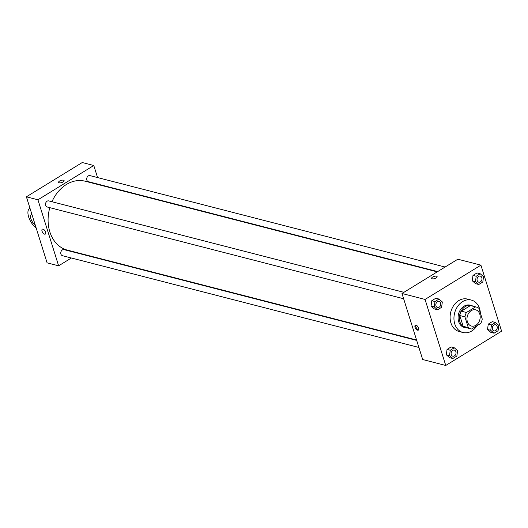 <?xml version="1.0" encoding="UTF-8"?>
<svg xmlns="http://www.w3.org/2000/svg" width="528" height="528" viewBox="0 0 528 528"><rect width="100%" height="100%" fill="white"/><g stroke="black" fill="none" stroke-linecap="round" stroke-linejoin="round"><path stroke-width="0.79" d="M467.379 321.757A8.369 6.488 -75.6 0 1 468.824 312.985A8.369 6.488 -75.6 0 1 475.669 309.844A8.369 6.488 -75.6 0 1 479.866 319.565A8.369 6.488 -75.6 0 1 471.497 326.06A8.369 6.488 -75.6 0 1 467.379 321.757M471.616 328.997L480.724 323.413A11.246 8.712 -75.6 0 0 482.249 319.044L478.876 308.286A11.246 8.712 -75.6 0 0 476.388 307.065A11.246 8.712 -75.6 0 0 475.55 306.9L466.442 312.49A11.246 8.712 -75.6 0 0 464.917 316.853L468.29 327.617A11.246 8.712 -75.6 0 0 470.778 328.838A11.246 8.712 -75.6 0 0 471.616 328.997M475.55 306.9L470.422 305.58L461.32 311.17L466.442 312.49M464.917 316.853L459.789 315.533L463.162 326.297L468.29 327.617M459.789 315.533A11.246 8.712 -75.6 0 1 461.32 311.17M470.422 305.58A11.246 8.712 -75.6 0 1 471.26 305.745L476.388 307.065M470.778 328.838L465.656 327.518A11.246 8.712 -75.6 0 1 463.162 326.297M473.108 306.22A11.51 8.917 104.4 0 0 471.326 305.481A11.51 8.917 104.4 0 0 465.293 306.544A11.51 8.917 104.4 0 0 459.36 318.226A11.51 8.917 104.4 0 0 465.584 327.776A11.51 8.917 104.4 0 0 467.504 327.994M465.584 327.776L464.303 327.446A11.51 8.917 -75.6 0 1 458.641 321.539A11.51 8.917 -75.6 0 1 464.013 306.214A11.51 8.917 -75.6 0 1 470.045 305.151L471.326 305.481M477.088 325.644A16.744 12.969 -75.6 0 1 463.003 332.515A16.744 12.969 -75.6 0 1 454.766 323.921A16.744 12.969 -75.6 0 1 457.657 306.365A16.744 12.969 -75.6 0 1 471.346 300.082A16.744 12.969 -75.6 0 1 480.374 313.058M463.003 332.515L459.155 331.525A16.744 12.969 -75.6 0 1 450.919 322.931A16.744 12.969 -75.6 0 1 453.809 305.375A16.744 12.969 -75.6 0 1 467.504 299.092L471.346 300.082M480.223 273.768L477.022 272.943L472.989 275.411L472.27 280.777L475.576 283.668L478.777 284.493L482.81 282.018L483.529 276.652L480.223 273.768L476.19 276.236L475.471 281.602L478.777 284.493M495.488 322.483L492.287 321.658L488.255 324.133L487.535 329.498L490.842 332.389L494.05 333.214L498.076 330.739L498.802 325.373L495.488 322.483L491.462 324.958L490.736 330.323L494.05 333.214M501.6 331.188L480.909 265.155L425.06 299.435L445.751 365.468L501.6 331.188M439.019 299.059L435.818 298.234L431.785 300.709L431.059 306.075L434.372 308.959L437.573 309.784L441.606 307.316L442.325 301.95L439.019 299.059L434.986 301.534L434.267 306.893L437.573 309.784M454.285 347.774L451.084 346.949L447.051 349.424L446.332 354.79L449.638 357.68L452.846 358.505L456.872 356.03L457.598 350.665L454.285 347.774L450.259 350.249L449.533 355.615L452.846 358.505M480.909 265.155L457.835 259.215L401.986 293.495L425.06 299.435M432.26 278.817A2.878 1.135 162.6 0 1 431.647 278.368A2.878 1.135 162.6 0 1 434.056 276.421A2.878 1.135 162.6 0 1 437.138 276.646A2.878 1.135 162.6 0 1 435.488 278.309A2.878 1.135 162.6 0 1 432.26 278.817M401.986 293.495L422.677 359.528L445.751 365.468M415.054 327.215A2.878 1.419 58.5 0 1 415.312 325.215A2.878 1.419 58.5 0 1 418.024 326.924A2.878 1.419 58.5 0 1 418.321 330.119A2.878 1.419 58.5 0 1 415.054 327.215M418.631 329.749A2.878 1.419 58.5 0 1 415.84 326.733A2.878 1.419 58.5 0 1 415.78 325.103M431.647 278.368A2.878 1.135 162.6 0 1 434.056 276.421A2.878 1.135 162.6 0 1 437.144 276.652M416.559 340.012L67.34 250.114A35.581 27.562 -75.6 0 1 49.837 231.851A35.581 27.562 -75.6 0 1 49.823 207.662M51.962 201.736A35.581 27.562 -75.6 0 1 85.081 181.203L437.237 271.854M416.684 340.408L64.02 249.625A3.142 2.429 104.4 0 0 60.885 252.061A3.142 2.429 104.4 0 0 62.456 255.704L418.895 347.457M437.653 271.597L88.394 181.691A3.142 2.429 -75.6 0 1 86.849 180.081A3.142 2.429 -75.6 0 1 87.391 176.794A3.142 2.429 -75.6 0 1 89.958 175.613L445.097 267.029M403.63 298.742L47.19 206.989A3.142 2.429 -75.6 0 1 45.646 205.372A3.142 2.429 -75.6 0 1 46.187 202.085A3.142 2.429 -75.6 0 1 48.754 200.904L403.894 292.327M26.4 196.812L82.249 162.532L93.786 165.502L97.568 177.573L93.786 165.502L37.937 199.782L58.628 265.815L71.366 258.001L58.628 265.815L47.091 262.845L26.4 196.812L37.937 199.782L58.628 265.815M78.811 253.433L79.226 253.176L78.811 253.433M99.904 185.018L99.779 184.622L99.904 185.018M452.78 356.182L452.793 356.182A3.142 2.429 -75.6 0 1 451.249 354.572A3.142 2.429 -75.6 0 1 451.783 351.278A3.142 2.429 -75.6 0 1 454.351 350.104L454.351 350.104A3.142 2.429 -75.6 0 1 455.928 353.747A3.142 2.429 -75.6 0 1 452.793 356.182A3.142 2.429 -75.6 0 1 452.78 356.182A3.142 2.429 -75.6 0 1 451.235 354.572A3.142 2.429 -75.6 0 1 451.79 351.278A3.142 2.429 -75.6 0 1 454.357 350.104L454.357 350.104M451.084 346.949L447.051 349.424L450.259 350.249M447.051 349.424L446.332 354.79L449.533 355.615M446.332 354.79L449.638 357.68M493.997 330.891L493.984 330.891A3.142 2.429 -75.6 0 1 493.984 330.891A3.142 2.429 -75.6 0 1 492.439 329.274A3.142 2.429 -75.6 0 1 492.987 325.987A3.142 2.429 -75.6 0 1 495.554 324.806L495.554 324.806A3.142 2.429 -75.6 0 1 497.132 328.456A3.142 2.429 -75.6 0 1 493.997 330.891A3.142 2.429 -75.6 0 1 492.452 329.281A3.142 2.429 -75.6 0 1 492.994 325.987A3.142 2.429 -75.6 0 1 495.561 324.812L495.561 324.812M492.287 321.658L488.255 324.133L491.462 324.958M488.255 324.133L487.535 329.498L490.736 330.323M487.535 329.498L490.842 332.389M435.97 305.851A3.142 2.429 -75.6 0 1 436.511 302.557A3.142 2.429 -75.6 0 1 439.078 301.382A3.142 2.429 -75.6 0 1 439.085 301.382A3.142 2.429 -75.6 0 1 440.662 305.032A3.142 2.429 -75.6 0 1 437.527 307.468A3.142 2.429 -75.6 0 1 437.514 307.461A3.142 2.429 -75.6 0 1 435.97 305.851M435.818 298.234L431.785 300.709L434.986 301.534M431.785 300.709L431.059 306.075L434.267 306.893M431.059 306.075L434.372 308.959M437.514 307.461L437.527 307.468A3.142 2.429 -75.6 0 1 435.983 305.851A3.142 2.429 -75.6 0 1 436.524 302.564A3.142 2.429 -75.6 0 1 439.091 301.382L439.078 301.382M478.718 282.17L478.731 282.17A3.142 2.429 -75.6 0 1 477.187 280.559A3.142 2.429 -75.6 0 1 477.715 277.266A3.142 2.429 -75.6 0 1 480.282 276.091A3.142 2.429 -75.6 0 1 480.289 276.091A3.142 2.429 -75.6 0 1 481.866 279.741A3.142 2.429 -75.6 0 1 478.731 282.17A3.142 2.429 -75.6 0 1 478.718 282.17A3.142 2.429 -75.6 0 1 477.173 280.559A3.142 2.429 -75.6 0 1 477.728 277.273A3.142 2.429 -75.6 0 1 480.295 276.091L480.295 276.091M477.022 272.943L472.989 275.411L476.19 276.236M472.989 275.411L472.27 280.777L475.471 281.602M472.27 280.777L475.576 283.668M42.293 229.192A2.878 1.419 -121.5 0 0 42.59 232.386A2.878 1.419 -121.5 0 0 45.302 234.095A2.878 1.419 58.5 0 1 42.59 232.386A2.878 1.419 58.5 0 1 42.293 229.192A2.878 1.419 58.5 0 1 43.006 229.126A2.878 1.419 58.5 0 1 45.329 231.495A2.878 1.419 58.5 0 1 45.302 234.095M64.119 180.629A2.878 1.135 -17.4 0 0 62.396 180.121A2.878 1.135 -17.4 0 0 59.611 181.038A2.878 1.135 162.6 0 1 62.396 180.121A2.878 1.135 162.6 0 1 64.119 180.629A2.878 1.135 162.6 0 1 61.717 182.576A2.878 1.135 162.6 0 1 58.628 182.351A2.878 1.135 162.6 0 1 59.611 181.031A2.878 1.135 -17.4 0 0 58.628 182.351M93.786 165.502L37.937 199.782M36.181 228.023A12.56 6.197 58.5 0 1 28.703 217.107A12.56 6.197 58.5 0 1 29.773 208.21A12.56 6.197 58.5 0 1 29.944 208.111L29.773 208.21M35.152 224.737A6.277 3.095 58.5 0 1 30.941 218.876A6.277 3.095 58.5 0 1 31.502 214.513A6.277 3.095 58.5 0 1 31.891 214.342M31.502 214.513L31.878 214.289"/></g></svg>
